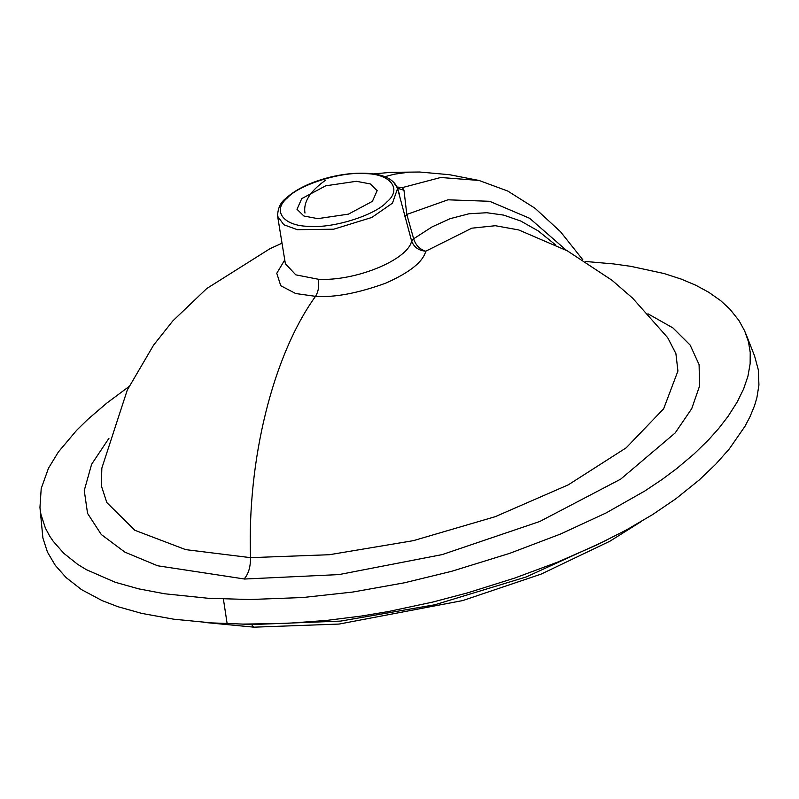 <?xml version="1.0" encoding="UTF-8"?>
<svg xmlns="http://www.w3.org/2000/svg" width="799" height="799" viewBox="0 0 799 799"><rect width="100%" height="100%" fill="white"/><g stroke="black" fill="none" stroke-linecap="round" stroke-linejoin="round"><path stroke-width="1.2" d="M284.754 259.935L276.774 273.278L280.749 285.722L295.66 293.513L315.525 296.339C272.898 355.425 247.121 459.894 250.536 557.652L185.688 549.632L134.861 530.296L106.856 502.611L101.333 485.822L101.843 468.134L127.281 390.062L153.588 345.138L172.764 320.978L206.711 288.559L269.982 248.689L282.027 243.196M108.974 438.242L91.605 464.279L84.255 490.526L87.56 513.387L101.283 534.511L124.864 552.129L157.613 565.772L244.124 578.945C248.419 574.171 250.556 567.07 250.536 557.652L329.418 554.716L413.373 540.653L495.25 516.673L568.279 484.843L626.156 447.839L663.629 408.818L677.932 370.996L675.894 353.587L667.694 337.687L632.658 298.187L612.014 280.279L567.39 250.876L518.681 229.932L495.34 225.718L471.8 228.184L425.767 251.206C419.765 249.388 415.73 245.243 413.642 238.771L411.615 241.028C413.972 247.201 418.696 250.596 425.767 251.206C422.981 261.932 409.587 272.599 385.567 283.216C357.802 293.273 334.451 297.647 315.535 296.349C318.411 291.665 319.33 285.962 318.302 279.241L295.8 274.846L285.373 263.73M397.992 190.092L411.615 241.028C407.989 259.875 355.195 281.498 318.302 279.241M304.978 213.063C303.191 202.207 309.962 191.321 325.313 180.394M244.005 579.055L339.026 574.581L442.177 554.596L539.824 521.467L620.673 479.15L675.185 432.928L691.724 408.669L699.554 386.067L699.095 364.604L690.146 345.078L672.938 327.93L647.949 313.787M555.495 244.804L538.276 230.961L520.828 221.073L503.69 215.111L486.781 212.724L468.993 213.772L450.067 218.696L432.109 226.886L413.642 238.771L406.811 214.432L404.783 216.869M566.431 250.367L529.667 218.307L489.667 201.298L447.969 199.81L406.811 214.432L403.974 190.242L402.436 187.585L397.143 187.026M372.414 201.318L377.158 190.641L370.277 183.93L356.364 181.293L325.722 185.807L301.742 198.621L297.008 209.298L303.89 216.01L317.802 218.646L348.434 214.132L372.414 201.318M128.969 386.586L106.816 403.086L87.89 419.305L76.684 430.252L58.337 452.034L48.469 468.254L41.208 488.539L39.95 507.475L40.889 514.166L45.393 528.089L49.798 536.269L53.104 541.153L63.79 553.298L77.643 564.334L86.352 569.667L115.206 582.261L138.676 588.853L164.834 593.797L208.11 598.261L249.658 599.53L302.861 597.522L352.828 592.039L404.444 582.791L451.435 571.355L509.622 553.377L560.628 533.992L606.121 512.928L644.823 490.995L662.221 479.38L677.172 468.234L694.111 453.902L708.673 439.7L718.76 428.404L728.009 416.429L737.197 402.037L743.629 388.913L747.954 376.159L750.141 363.695L750.221 352.409L748.463 341.782L744.688 330.966L738.955 320.549L729.986 309.253L720.698 300.674L708.733 292.264L695.799 285.243L681.447 279.171L664.009 273.518L630.731 266.317L613.422 263.91L585.507 261.473M745.936 333.952L754.566 355.945L758.371 370.057L758.93 385.048L756.903 397.652L754.546 405.642L750.031 416.669L744.968 426.316L729.287 448.938L715.574 464.379L699.165 480.039L675.864 498.776L652.553 514.626L626.496 529.887L597.233 544.778L557.372 562.216L515.005 577.967L467.735 592.828L432.678 602.086L388.354 611.545L361.687 616.009L326.272 620.453L285.303 623.46L242.926 624.089L211.715 622.9L173.773 619.205L141.633 613.372L117.942 606.711L102.162 600.628L81.468 589.592L66.027 577.507L55.221 565.263L47.441 552.069L42.896 538.017L39.95 507.475M394.117 183.021L397.622 188.344L392.459 203.166L371.795 217.468L333.692 229.213L297.338 229.683L283.815 224.739L277.623 216.259L285.403 263.92M403.974 190.242L397.602 188.274M582.851 259.815L560.429 231.62L534.98 208.229L507.814 191.071L479.02 180.454L440.728 177.488L402.436 187.585M384.768 176.719L394.267 174.222L408.718 172.185L419.585 172.015L390.921 172.334L373.343 173.932M287.231 198.072C298.456 184.949 340.833 171.505 364.284 173.623C390.162 173.383 402.626 188.924 386.936 201.867C375.71 214.991 333.333 228.434 309.882 226.317C284.005 226.556 271.54 211.016 287.231 198.072M223.39 599.02L227.146 623.669M241.847 624.079L251.835 624.558L340.624 621.093L434.976 604.743L526.291 576.918L606.431 540.314M641.138 521.587L609.957 541.183L541.073 574.131L462.761 600.568L339.136 624.059L254.072 627.175L252.514 626.126L251.845 624.558M399.37 194.097L397.622 188.344C394.107 179.725 384.958 174.801 370.157 173.563C358.621 172.534 346.027 173.543 332.364 176.609C311.87 181.463 296.239 188.824 285.473 198.681C280.309 202.726 277.692 208.589 277.623 216.259M398.012 190.322L399.38 194.107M419.585 172.015L449.428 174.701L479.02 180.454M254.072 627.175L203.306 622.321"/></g></svg>
